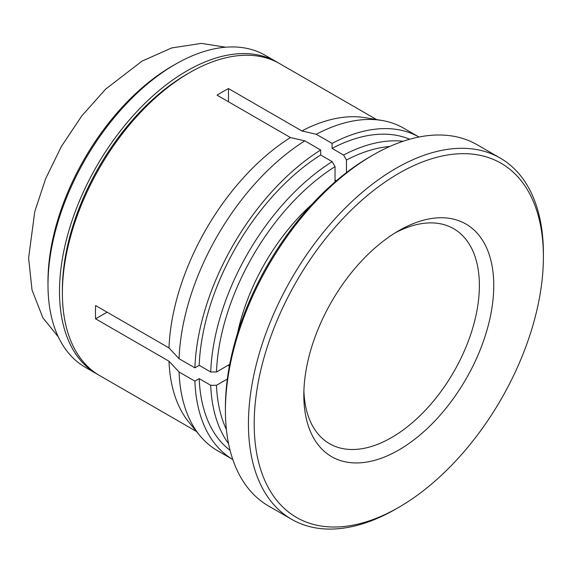 <?xml version="1.0" encoding="UTF-8"?>
<svg xmlns="http://www.w3.org/2000/svg" width="572" height="572" viewBox="0 0 572 572"><rect width="100%" height="100%" fill="white"/><g stroke="black" fill="none" stroke-linecap="round" stroke-linejoin="round"><path stroke-width="0.86" d="M98.255 374.746A180.08 103.968 -60 0 1 96.804 373.938L85.292 367.288A180.08 103.968 -60 0 1 47.998 286.2L47.969 282.847A176.033 101.63 -60 0 1 172.444 65.937A176.033 101.63 -60 0 1 173.588 65.279L176.505 63.628A180.08 103.968 -60 0 1 265.372 55.377L276.884 62.019A180.08 103.968 -60 0 1 278.307 62.87M47.998 286.2A180.08 103.968 -60 0 1 175.332 64.293A180.08 103.968 -60 0 1 176.505 63.628M96.804 373.938A180.08 103.968 -60 0 1 69.198 229.629A180.08 103.968 -60 0 1 186.844 70.942A180.08 103.968 -60 0 1 276.884 62.019M199.857 435.592A186.186 107.493 -60 0 1 179.057 372L194.88 381.138A186.186 107.493 -60 0 0 232.804 459.502L217.489 450.664A186.186 107.493 -60 0 1 199.857 435.592L189.103 422.493A180.08 103.968 -60 0 1 168.99 361.204L95.603 318.833A180.08 103.968 -60 0 1 95.603 305.541L168.99 347.912A180.08 103.968 -60 0 1 290.44 137.545L217.06 95.181A180.08 103.968 -60 0 1 222.815 91.706A180.08 103.968 -60 0 1 228.485 88.581L301.866 130.945A180.08 103.968 -60 0 1 365.086 117.675L381.81 120.442A186.186 107.493 -60 0 1 403.675 128.178L418.99 137.015A186.186 107.493 -60 0 0 332.082 143.4L332.082 148.391L343.593 155.041L346.468 160.024A176.012 101.623 -60 0 1 389.789 146.468M62.384 293.157L62.384 289.832A176.012 101.623 120 0 1 186.844 74.267L189.718 72.601A180.08 103.968 120 0 0 62.384 293.157A180.08 103.968 120 0 0 99.678 375.597L196.496 431.488M376.576 119.577L279.758 63.685A180.08 103.968 120 0 0 189.718 72.601L186.844 74.267M95.603 318.833L107.114 312.19M226.39 429.493A176.012 101.623 -60 0 1 216.473 385.292L210.71 385.292L199.199 378.643A180.08 103.968 120 0 0 230.08 450.336M216.473 385.292L227.334 379.022M229.379 366.123L228.013 365.336M179.057 372L168.99 361.204M194.88 381.138L199.199 378.643M301.866 130.945L316.252 134.263A186.186 107.493 -60 0 1 381.81 120.442M335.042 180.044L336.343 180.795M346.468 172.587L346.468 160.024M316.252 134.263L332.082 143.4M228.485 101.78L228.485 88.581M320.656 150.007L320.656 154.991A180.08 103.968 120 0 0 199.199 365.351L194.88 367.846A186.186 107.493 -60 0 1 320.656 150.007L304.826 140.869L290.44 137.545M229.708 364.357L216.473 372A176.012 101.623 -60 0 1 335.042 166.624L332.168 161.64L320.656 154.991M335.042 166.624L335.042 181.91M168.99 347.912L179.057 358.708A186.186 107.493 -60 0 1 304.826 140.869M199.199 365.351L210.71 372L216.473 372M179.057 358.708L194.88 367.846M409.688 139.239A180.08 103.968 120 0 0 332.082 148.391M228.55 443.65A180.08 103.968 -60 0 1 210.71 385.292M343.593 155.041A180.08 103.968 -60 0 1 403.131 141.263M210.71 372A180.08 103.968 -60 0 1 332.168 161.64M237.509 333.397A151.594 87.523 -60 0 1 312.126 204.147M395.13 232.897A124.124 71.664 -60 0 1 453.667 228.7A124.124 71.664 -60 0 1 478.692 273.316A124.124 71.664 -60 0 1 402.516 430.459A124.124 71.664 -60 0 1 329.543 443.693A124.124 71.664 -60 0 1 304.511 399.077A124.124 71.664 -60 0 1 303.904 390.898M304.569 408.387A134.298 77.535 -60 0 1 303.832 395.173A134.298 77.535 -60 0 1 398.798 230.695A134.298 77.535 -60 0 1 493.021 272.315A134.298 77.535 -60 0 1 410.603 442.335A134.298 77.535 -60 0 1 304.569 408.387M416.773 495.645A204.497 118.068 120 0 0 543.4 256.864A204.497 118.068 120 0 0 380.816 185.049A204.497 118.068 120 0 0 254.476 434.077A204.497 118.068 120 0 0 398.798 507.321A204.497 118.068 120 0 0 416.773 495.645M543.4 256.864L543.4 253.539A208.573 120.42 120 0 0 500.2 158.058A208.573 120.42 120 0 0 377.584 180.302A208.573 120.42 120 0 0 256.413 363.985A208.573 120.42 120 0 0 291.634 519.312A208.573 120.42 120 0 0 395.924 508.987L398.798 507.321M500.2 158.058L477.184 144.766A208.573 120.42 120 0 0 372.894 155.098A208.573 120.42 120 0 0 354.561 167.01A208.573 120.42 120 0 0 225.418 410.546A208.573 120.42 120 0 0 268.611 506.027L291.634 519.312M372.894 155.098L370.02 156.764A204.497 118.068 120 0 0 352.037 168.44A204.497 118.068 120 0 0 225.418 407.221L225.418 410.546M58.351 336.958L42.879 317.789L32.025 289.975L28.6 258.065L34.756 211.669L45.66 178.643L61.383 146.489L81.846 115.816L105.684 89.089L141.985 61.161L171.607 47.955L201.408 43.393L225.64 47.211"/></g></svg>

